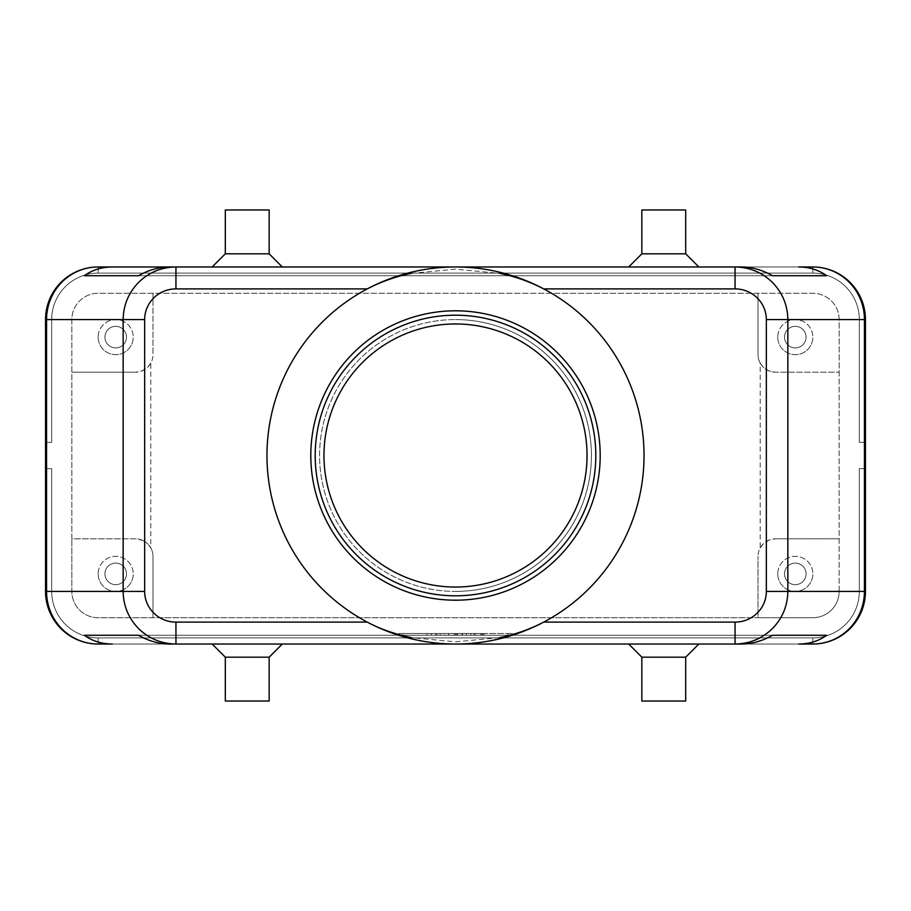 <?xml version="1.0" encoding="UTF-8"?>
<svg xmlns="http://www.w3.org/2000/svg" width="911" height="911" viewBox="0 0 911 911"><rect width="100%" height="100%" fill="white"/><g stroke="black" fill="none" stroke-linecap="round" stroke-linejoin="round"><path stroke-width="0.68" stroke-dasharray="4.55 3.42" d="M310.81 455.5A144.69 144.69 0 0 1 455.5 310.81A144.69 144.69 0 0 1 600.19 455.5A144.69 144.69 0 0 1 455.5 600.19A144.69 144.69 0 0 1 310.81 455.5M499.706 637.609L455.5 641.845L411.294 637.609M845.704 624.286A46.472 46.472 0 0 0 859.312 591.421A46.472 46.472 0 0 1 812.84 637.894L98.16 637.894A46.472 46.472 0 0 1 65.296 624.286A46.472 46.472 0 0 0 98.16 637.894L812.84 637.894A46.472 46.472 0 0 0 859.312 591.421L859.312 468.653L865.45 468.653L865.45 591.421A52.61 52.61 0 0 1 812.84 644.031A52.61 52.61 0 0 0 850.043 628.624A52.61 52.61 0 0 1 812.84 644.031A52.61 52.61 0 0 0 850.043 628.624A52.61 52.61 0 0 1 812.84 644.031A52.61 52.61 0 0 0 850.043 628.624A52.61 52.61 0 0 1 812.84 644.031A52.61 52.61 0 0 0 865.45 591.421A52.61 52.61 0 0 1 850.043 628.624A52.61 52.61 0 0 0 865.45 591.421A52.61 52.61 0 0 1 850.043 628.624A52.61 52.61 0 0 0 865.45 591.421A52.61 52.61 0 0 1 850.043 628.624A52.61 52.61 0 0 0 865.45 591.421L865.45 468.653L865.45 591.421L865.45 468.653L865.45 591.421L865.45 468.653L865.45 591.421L865.45 468.653L859.312 468.653L859.312 591.421A46.472 46.472 0 0 1 812.84 637.894L98.16 637.894A46.472 46.472 0 0 1 51.688 591.421L51.688 468.653L45.55 468.653L45.55 591.421A52.61 52.61 0 0 0 98.16 644.031A52.61 52.61 0 0 1 60.957 628.624A52.61 52.61 0 0 0 98.16 644.031A52.61 52.61 0 0 1 60.957 628.624A52.61 52.61 0 0 0 98.16 644.031A52.61 52.61 0 0 1 60.957 628.624A52.61 52.61 0 0 0 98.16 644.031A52.61 52.61 0 0 1 60.957 628.624A52.61 52.61 0 0 0 98.16 644.031L812.84 644.031A52.61 52.61 0 0 0 865.45 591.421L859.312 591.421L859.312 468.653L865.45 468.653L859.312 468.653L859.312 591.421A46.472 46.472 0 0 1 845.704 624.286A46.472 46.472 0 0 0 859.312 591.421L859.312 468.653L865.45 468.653L859.312 468.653L859.312 591.421A46.472 46.472 0 0 1 812.84 637.894A46.472 46.472 0 0 0 859.312 591.421L859.312 468.653L865.45 468.653L859.312 468.653L859.312 591.421L865.45 591.421L859.312 591.421L865.45 591.421L859.312 591.421L865.45 591.421L859.312 591.421L865.45 591.421L865.45 319.579A52.61 52.61 0 0 0 812.84 266.969A52.61 52.61 0 0 1 850.043 282.376A52.61 52.61 0 0 0 812.84 266.969A52.61 52.61 0 0 1 850.043 282.376A52.61 52.61 0 0 0 812.84 266.969A52.61 52.61 0 0 1 850.043 282.376A52.61 52.61 0 0 0 812.84 266.969A52.61 52.61 0 0 1 850.043 282.376A52.61 52.61 0 0 0 812.84 266.969L98.16 266.969A52.61 52.61 0 0 0 60.957 282.376A52.61 52.61 0 0 1 98.16 266.969A52.61 52.61 0 0 0 60.957 282.376A52.61 52.61 0 0 1 98.16 266.969A52.61 52.61 0 0 0 60.957 282.376A52.61 52.61 0 0 1 98.16 266.969A52.61 52.61 0 0 0 60.957 282.376A52.61 52.61 0 0 1 98.16 266.969A52.61 52.61 0 0 0 45.55 319.579A52.61 52.61 0 0 1 60.957 282.376A52.61 52.61 0 0 0 45.55 319.579A52.61 52.61 0 0 1 60.957 282.376A52.61 52.61 0 0 0 45.55 319.579A52.61 52.61 0 0 1 60.957 282.376A52.61 52.61 0 0 0 45.55 319.579A52.61 52.61 0 0 1 60.957 282.376A52.61 52.61 0 0 0 45.55 319.579L45.55 442.347L51.688 442.347L45.55 442.347L45.55 319.579L45.55 442.347L51.688 442.347L51.688 319.579A46.472 46.472 0 0 1 65.296 286.714A46.472 46.472 0 0 0 51.688 319.579A46.472 46.472 0 0 1 98.16 273.106A46.472 46.472 0 0 0 51.688 319.579A46.472 46.472 0 0 1 98.16 273.106A46.472 46.472 0 0 0 51.688 319.579A46.472 46.472 0 0 1 98.16 273.106A46.472 46.472 0 0 0 51.688 319.579L51.688 442.347L45.55 442.347L45.55 319.579L45.55 442.347L45.55 319.579L45.55 442.347L45.55 319.579L51.688 319.579L51.688 442.347L51.688 319.579L51.688 442.347L45.55 442.347L51.688 442.347L51.688 319.579L51.688 442.347L45.55 442.347L51.688 442.347L51.688 319.579L45.55 319.579L51.688 319.579L45.55 319.579L45.55 591.421A52.61 52.61 0 0 0 60.957 628.624A52.61 52.61 0 0 1 45.55 591.421A52.61 52.61 0 0 0 60.957 628.624A52.61 52.61 0 0 1 45.55 591.421A52.61 52.61 0 0 0 60.957 628.624A52.61 52.61 0 0 1 45.55 591.421L45.55 468.653L45.55 591.421L45.55 468.653L45.55 591.421L45.55 468.653L45.55 591.421L45.55 468.653L51.688 468.653L51.688 591.421A46.472 46.472 0 0 0 98.16 637.894L812.84 637.894L98.16 637.894A46.472 46.472 0 0 1 51.688 591.421L51.688 468.653L45.55 468.653L51.688 468.653L51.688 591.421A46.472 46.472 0 0 0 98.16 637.894L812.84 637.894A46.472 46.472 0 0 0 845.704 624.286A46.472 46.472 0 0 1 812.84 637.894L98.16 637.894A46.472 46.472 0 0 1 51.688 591.421L51.688 468.653L45.55 468.653L51.688 468.653L51.688 591.421A46.472 46.472 0 0 0 98.16 637.894L812.84 637.894A46.472 46.472 0 0 0 845.704 624.286M65.296 624.286A46.472 46.472 0 0 1 51.688 591.421L51.688 468.653L45.55 468.653L51.688 468.653L51.688 591.421A46.472 46.472 0 0 0 65.296 624.286M812.84 266.969L812.84 273.106A46.472 46.472 0 0 1 845.704 286.714A46.472 46.472 0 0 0 812.84 273.106A46.472 46.472 0 0 1 859.312 319.579A46.472 46.472 0 0 0 812.84 273.106A46.472 46.472 0 0 1 859.312 319.579A46.472 46.472 0 0 0 812.84 273.106A46.472 46.472 0 0 1 859.312 319.579A46.472 46.472 0 0 0 812.84 273.106L98.16 273.106A46.472 46.472 0 0 0 65.296 286.714A46.472 46.472 0 0 1 98.16 273.106L812.84 273.106L98.16 273.106L812.84 273.106L98.16 273.106L812.84 273.106L98.16 273.106L812.84 273.106L812.84 266.969L98.16 266.969L812.84 266.969L98.16 266.969L812.84 266.969L812.84 273.106L812.84 266.969L98.16 266.969L812.84 266.969L98.16 266.969L98.16 273.106L98.16 266.969M865.45 319.579A52.61 52.61 0 0 0 850.043 282.376A52.61 52.61 0 0 1 865.45 319.579A52.61 52.61 0 0 0 850.043 282.376A52.61 52.61 0 0 1 865.45 319.579A52.61 52.61 0 0 0 850.043 282.376A52.61 52.61 0 0 1 865.45 319.579L865.45 442.347L859.312 442.347L859.312 319.579A46.472 46.472 0 0 0 845.704 286.714A46.472 46.472 0 0 1 859.312 319.579L859.312 442.347L865.45 442.347L865.45 319.579L865.45 442.347L859.312 442.347L859.312 319.579L859.312 442.347L865.45 442.347L865.45 319.579L865.45 442.347L859.312 442.347L859.312 319.579L859.312 442.347L865.45 442.347L865.45 319.579A52.61 52.61 0 0 0 850.043 282.376A52.61 52.61 0 0 1 865.45 319.579L859.312 319.579L859.312 442.347L859.312 319.579L865.45 319.579M760.218 547.853L763.167 543.947A17.537 17.537 0 0 1 775.568 538.811L768.861 540.143L763.167 543.947A17.537 17.537 0 0 0 758.032 556.348A17.537 17.537 0 0 1 760.218 547.853L760.218 363.147L763.167 367.053A17.537 17.537 0 0 0 775.568 372.189L768.861 370.857L763.167 367.053A17.537 17.537 0 0 1 758.032 354.652L758.032 293.274L812.84 293.274A26.305 26.305 0 0 1 839.145 319.579L839.145 372.189L775.568 372.189L839.145 372.189L839.145 591.421A26.305 26.305 0 0 1 812.84 617.726L758.032 617.726L758.032 556.348L758.032 617.726L98.16 617.726A26.305 26.305 0 0 1 71.855 591.421L71.855 538.811L135.432 538.811A17.537 17.537 0 0 1 147.833 543.947L143.038 540.542L136.411 538.834L71.855 538.811L71.855 319.579A26.305 26.305 0 0 1 98.16 293.274L758.032 293.274L758.032 354.652A17.537 17.537 0 0 0 760.218 363.147M150.782 363.147L147.833 367.053A17.537 17.537 0 0 1 135.432 372.189L142.139 370.857L147.833 367.053A17.537 17.537 0 0 0 152.968 354.652A17.537 17.537 0 0 1 150.782 363.147L150.782 547.853L147.833 543.947A17.537 17.537 0 0 1 152.968 556.348L152.968 617.726L152.968 556.348A17.537 17.537 0 0 0 150.782 547.853M806.076 573.884A10.784 10.784 0 0 1 795.303 584.668A10.784 10.784 0 0 1 784.519 573.884A10.784 10.784 0 0 1 795.303 563.1A10.784 10.784 0 0 1 806.076 573.884A10.784 10.784 0 0 1 795.303 584.668A10.784 10.784 0 0 1 784.519 573.884A10.784 10.784 0 0 1 795.303 563.1A10.784 10.784 0 0 1 806.076 573.884M777.755 573.884A17.537 17.537 0 0 0 795.303 591.421A17.537 17.537 0 0 0 812.84 573.884A17.537 17.537 0 0 1 795.303 591.421A17.537 17.537 0 0 1 777.755 573.884A17.537 17.537 0 0 1 795.303 556.348A17.537 17.537 0 0 1 812.84 573.884A17.537 17.537 0 0 0 795.303 556.348A17.537 17.537 0 0 0 777.755 573.884M126.481 337.116A10.784 10.784 0 0 1 115.697 347.9A10.784 10.784 0 0 1 104.924 337.116A10.784 10.784 0 0 1 115.697 326.332A10.784 10.784 0 0 1 126.481 337.116A10.784 10.784 0 0 1 115.697 347.9A10.784 10.784 0 0 1 104.924 337.116A10.784 10.784 0 0 1 115.697 326.332A10.784 10.784 0 0 1 126.481 337.116M98.16 337.116A17.537 17.537 0 0 0 115.697 354.652A17.537 17.537 0 0 0 133.245 337.116A17.537 17.537 0 0 1 115.697 354.652A17.537 17.537 0 0 1 98.16 337.116A17.537 17.537 0 0 1 115.697 319.579A17.537 17.537 0 0 1 133.245 337.116A17.537 17.537 0 0 0 115.697 319.579A17.537 17.537 0 0 0 98.16 337.116M806.076 337.116A10.784 10.784 0 0 1 795.303 347.9A10.784 10.784 0 0 1 784.519 337.116A10.784 10.784 0 0 1 795.303 326.332A10.784 10.784 0 0 1 806.076 337.116A10.784 10.784 0 0 1 795.303 347.9A10.784 10.784 0 0 1 784.519 337.116A10.784 10.784 0 0 1 795.303 326.332A10.784 10.784 0 0 1 806.076 337.116M777.755 337.116A17.537 17.537 0 0 0 795.303 354.652A17.537 17.537 0 0 0 812.84 337.116A17.537 17.537 0 0 1 795.303 354.652A17.537 17.537 0 0 1 777.755 337.116A17.537 17.537 0 0 1 795.303 319.579A17.537 17.537 0 0 1 812.84 337.116A17.537 17.537 0 0 0 795.303 319.579A17.537 17.537 0 0 0 777.755 337.116M126.481 573.884A10.784 10.784 0 0 1 115.697 584.668A10.784 10.784 0 0 1 104.924 573.884A10.784 10.784 0 0 1 115.697 563.1A10.784 10.784 0 0 1 126.481 573.884A10.784 10.784 0 0 1 115.697 584.668A10.784 10.784 0 0 1 104.924 573.884A10.784 10.784 0 0 1 115.697 563.1A10.784 10.784 0 0 1 126.481 573.884M98.16 573.884A17.537 17.537 0 0 0 115.697 591.421A17.537 17.537 0 0 0 133.245 573.884A17.537 17.537 0 0 1 115.697 591.421A17.537 17.537 0 0 1 98.16 573.884A17.537 17.537 0 0 1 115.697 556.348A17.537 17.537 0 0 1 133.245 573.884A17.537 17.537 0 0 0 115.697 556.348A17.537 17.537 0 0 0 98.16 573.884M269.155 657.184L225.313 657.184M247.234 644.031L212.161 644.031L247.234 644.031M269.155 701.026L225.313 701.026M641.845 657.184L685.687 657.184M663.766 644.031L698.839 644.031L663.766 644.031M641.845 701.026L685.687 701.026M269.155 253.816L225.313 253.816M247.234 266.969L212.161 266.969L247.234 266.969M269.155 209.974L225.313 209.974M641.845 253.816L685.687 253.816M663.766 266.969L698.839 266.969L663.766 266.969M641.845 209.974L685.687 209.974M455.5 587.037A131.537 131.537 0 0 1 323.963 455.5A131.537 131.537 0 0 1 455.5 323.963A131.537 131.537 0 0 1 587.037 455.5A131.537 131.537 0 0 1 455.5 587.037M411.294 273.391L455.5 269.155L499.706 273.391M543.742 622.111A188.531 188.531 0 0 1 266.969 455.5A188.531 188.531 0 0 1 543.742 288.889A188.531 188.531 0 0 1 543.742 622.111M315.195 455.5A140.305 140.305 0 0 1 455.5 315.195A140.305 140.305 0 0 1 595.805 455.5A140.305 140.305 0 0 1 455.5 595.805A140.305 140.305 0 0 1 315.195 455.5M455.5 591.421A135.921 135.921 0 0 0 591.421 455.5A135.921 135.921 0 0 0 455.5 319.579A135.921 135.921 0 0 1 591.421 455.5A135.921 135.921 0 0 1 455.5 591.421A135.921 135.921 0 0 1 319.579 455.5A135.921 135.921 0 0 1 455.5 319.579A135.921 135.921 0 0 0 319.579 455.5A135.921 135.921 0 0 0 455.5 591.421M152.968 293.274L152.968 354.652L152.968 293.274M135.432 372.189L71.855 372.189L135.432 372.189M775.568 538.811L839.145 538.811L775.568 538.811M839.145 591.421L839.145 319.579A26.305 26.305 0 0 0 812.84 293.274L98.16 293.274A26.305 26.305 0 0 0 71.855 319.579L71.855 591.421A26.305 26.305 0 0 0 98.16 617.726L812.84 617.726A26.305 26.305 0 0 0 839.145 591.421M735.052 266.969L175.948 266.969L735.052 266.969M865.45 442.347L859.312 442.347L865.45 442.347M175.948 644.031L735.052 644.031L175.948 644.031M812.84 644.031L812.84 637.894L812.84 644.031L812.84 637.894L812.84 644.031L812.84 637.894L812.84 644.031L812.84 637.894L812.84 644.031L98.16 644.031L812.84 644.031L98.16 644.031L812.84 644.031L98.16 644.031L98.16 637.894L98.16 644.031L98.16 637.894L98.16 644.031L98.16 637.894L98.16 644.031L98.16 637.894L98.16 644.031L812.84 644.031L98.16 644.031M60.957 628.624A52.61 52.61 0 0 1 45.55 591.421A52.61 52.61 0 0 0 60.957 628.624M481.805 633.509L475.235 633.509L481.805 633.509L481.805 635.263L484.003 635.263L475.235 635.263L475.235 633.509L480.712 633.509L475.235 633.509L475.235 635.263L484.003 635.263L470.85 635.263L470.85 633.509L484.003 633.509L470.85 633.509L470.85 635.263L484.003 635.263L475.235 635.263L481.805 635.263L481.805 633.509M475.235 635.263L475.235 633.509L475.235 635.263M431.381 635.263L431.381 633.509L426.997 633.509L431.381 633.509L431.381 635.263L426.997 635.263L426.997 633.509L426.997 635.263L431.381 635.263M402.89 635.263L512.506 635.263L455.5 635.263L508.11 635.263L455.5 635.263L455.5 633.509L402.89 633.509L512.506 633.509L398.494 633.509L466.466 633.509L444.534 633.509L455.5 633.509L455.5 635.263L402.89 635.263L402.89 633.509M508.11 635.263L508.11 633.509M512.506 635.263L512.506 633.509M398.494 635.263L455.5 635.263L455.5 633.509L455.5 635.263L398.494 635.263L398.494 633.509M440.15 635.263L457.698 635.263L435.765 635.263L435.765 633.509L457.698 633.509L435.765 633.509L435.765 635.263L440.15 635.263L440.15 633.509L440.15 635.263M466.466 635.263L466.466 633.509L466.466 635.263L462.082 635.263L462.082 633.509L462.082 635.263L455.5 635.263L455.5 633.509L455.5 635.263L448.918 635.263L448.918 633.509L448.918 635.263L444.534 635.263L444.534 633.509L444.534 635.263L466.466 635.263M138.449 635.263L772.551 635.263L138.449 635.263M169.845 644.031L741.155 644.031M138.449 275.737L772.551 275.737L138.449 275.737M741.155 266.969L169.845 266.969M45.55 591.421L51.688 591.421L45.55 591.421M51.688 319.579L45.55 319.579L51.688 319.579M480.712 635.263L480.712 633.509L480.712 635.263M482.898 635.263L482.898 633.509L482.898 635.263M474.13 635.263L474.13 633.509L474.13 635.263M456.593 635.263L456.593 633.509M454.407 635.263L454.407 633.509M436.87 635.263L436.87 633.509M462.515 635.263L462.515 633.509M448.485 635.263L448.485 633.509M484.003 635.263L484.003 633.509M457.698 635.263L457.698 633.509"/><path stroke-width="1.37" d="M323.963 455.5A131.537 131.537 0 0 1 455.5 323.963A131.537 131.537 0 0 1 587.037 455.5A131.537 131.537 0 0 1 455.5 587.037A131.537 131.537 0 0 1 323.963 455.5M735.052 622.111L735.052 644.031C749.537 643.804 761.983 638.668 772.38 628.624C782.458 618.25 787.616 605.849 787.844 591.421L766.345 591.421A31.293 30.689 0 0 1 735.052 622.111L543.742 622.111C529.519 629.455 514.84 634.614 499.706 637.609M766.345 319.579L864.437 319.579A52.61 51.608 -90 0 0 849.325 282.376A52.61 51.608 -90 0 0 812.84 266.969L798.719 266.969C809.469 267.048 818.773 269.963 826.63 275.737L772.551 275.737C762.393 269.963 751.928 267.048 741.155 266.969L175.948 266.969C161.463 267.196 149.017 272.332 138.62 282.376C128.542 292.75 123.384 305.151 123.156 319.579L123.156 591.421L46.563 591.421A52.61 51.608 90 0 0 61.675 628.624A52.61 51.608 90 0 0 98.16 644.031L112.281 644.031C101.531 643.952 92.227 641.037 84.37 635.263L138.449 635.263C148.607 641.037 159.072 643.952 169.845 644.031L175.948 644.031L175.948 622.111A31.293 30.689 180 0 1 144.655 591.421L123.156 591.421C123.384 605.849 128.542 618.25 138.62 628.624C149.017 638.668 161.463 643.804 175.948 644.031L741.155 644.031C751.928 643.952 762.393 641.037 772.551 635.263L826.63 635.263C818.773 641.037 809.469 643.952 798.719 644.031L812.84 644.031A52.61 51.608 -90 0 0 849.325 628.624A52.61 51.608 -90 0 0 864.437 591.421L787.844 591.421L787.844 319.579C787.616 305.151 782.458 292.75 772.38 282.376C761.983 272.332 749.537 267.196 735.052 266.969L735.052 288.889A31.293 30.689 0 0 1 766.345 319.579L766.345 591.421M112.281 266.969L169.845 266.969C159.072 267.048 148.607 269.963 138.449 275.737L84.37 275.737C92.227 269.963 101.531 267.048 112.281 266.969L98.16 266.969A52.61 51.608 90 0 0 61.675 282.376A52.61 51.608 90 0 0 46.563 319.579L144.655 319.579A31.293 30.689 180 0 1 175.948 288.889L175.948 266.969L98.16 266.969A52.61 52.61 0 0 0 60.957 282.376A52.61 52.61 0 0 1 98.16 266.969M812.84 644.031A52.61 52.61 0 0 0 865.45 591.421L865.45 319.579A52.61 52.61 0 0 0 850.043 282.376A52.61 52.61 0 0 1 865.45 319.579L864.437 319.579L864.437 591.421L865.45 591.421A52.61 52.61 0 0 1 812.84 644.031L798.719 644.031M269.155 657.184L269.155 701.026L225.313 701.026L225.313 657.184L269.155 657.184L282.308 644.031M685.687 657.184L641.845 657.184L641.845 701.026L685.687 701.026L685.687 657.184L698.839 644.031M225.313 253.816L269.155 253.816L269.155 209.974L225.313 209.974L225.313 253.816L212.161 266.969M641.845 253.816L641.845 209.974L685.687 209.974L685.687 253.816L641.845 253.816L628.692 266.969M175.948 288.889L367.258 288.889C381.732 281.453 396.41 276.284 411.294 273.391M455.5 266.969A188.531 188.531 0 0 1 644.031 455.5A188.531 188.531 0 0 1 455.5 644.031A188.531 188.531 0 0 1 266.969 455.5A188.531 188.531 0 0 1 455.5 266.969M455.5 595.805A140.305 140.305 0 0 1 315.195 455.5A140.305 140.305 0 0 1 455.5 315.195A140.305 140.305 0 0 1 595.805 455.5A140.305 140.305 0 0 1 455.5 595.805M455.5 600.19A144.69 144.69 0 0 1 310.81 455.5A144.69 144.69 0 0 1 455.5 310.81A144.69 144.69 0 0 1 600.19 455.5A144.69 144.69 0 0 1 455.5 600.19M499.706 273.391C514.59 276.284 529.268 281.453 543.742 288.889L735.052 288.889M411.294 637.609C394.554 634.067 379.876 628.897 367.258 622.111L175.948 622.111M812.84 266.969A52.61 52.61 0 0 1 850.043 282.376A52.61 52.61 0 0 0 812.84 266.969L798.719 266.969M45.55 319.579L45.55 591.421A52.61 52.61 0 0 0 60.957 628.624A52.61 52.61 0 0 1 45.55 591.421L46.563 591.421L46.563 319.579L45.55 319.579A52.61 52.61 0 0 1 60.957 282.376A52.61 52.61 0 0 0 45.55 319.579M98.16 644.031A52.61 52.61 0 0 1 60.957 628.624A52.61 52.61 0 0 0 98.16 644.031L112.281 644.031M84.37 635.263L138.449 635.263M772.551 635.263L826.63 635.263M84.37 275.737L138.449 275.737M772.551 275.737L826.63 275.737M144.655 591.421L144.655 319.579M685.687 253.816L698.839 266.969M282.308 266.969L269.155 253.816M628.692 644.031L641.845 657.184M225.313 657.184L212.161 644.031"/></g></svg>
